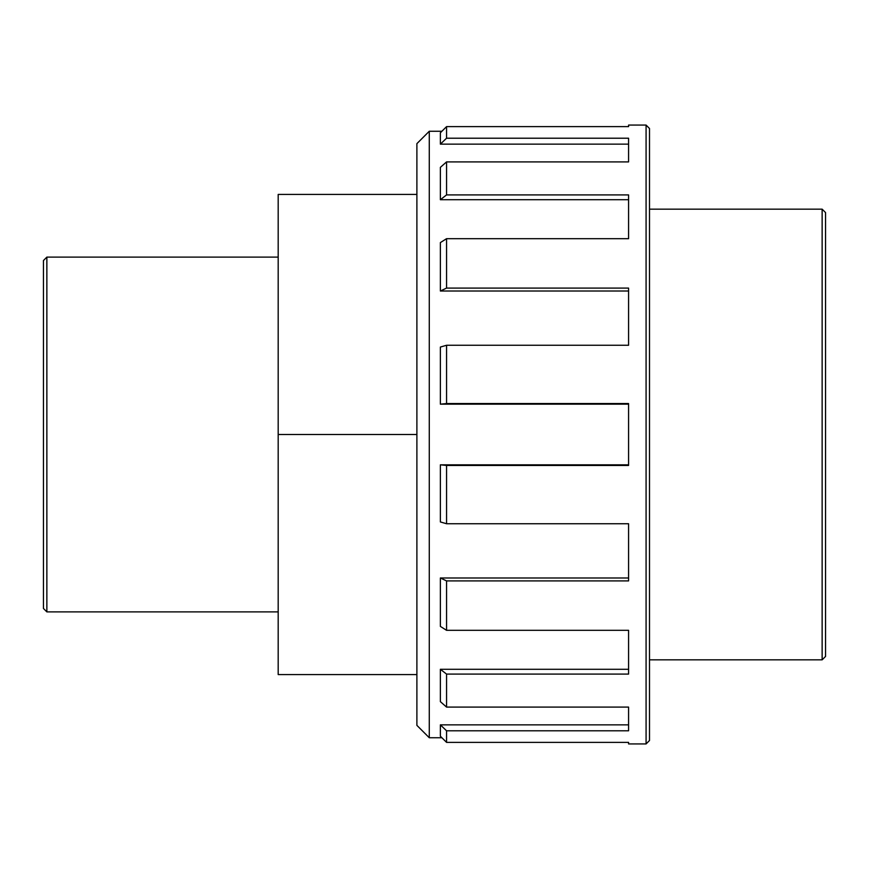 <?xml version="1.0" encoding="UTF-8"?>
<svg xmlns="http://www.w3.org/2000/svg" width="869" height="869" viewBox="0 0 869 869"><rect width="100%" height="100%" fill="white"/><g stroke="black" fill="none" stroke-linecap="round" stroke-linejoin="round"><path stroke-width="1.3" d="M416.892 194.428L278.189 194.428L278.189 434.5L416.892 434.5M278.189 434.5L278.189 674.572L416.892 674.572M628.58 144.145L440.366 144.145L446.557 138.214L628.58 138.214L628.58 161.906L446.557 161.906L440.366 167.359L440.366 199.707L446.557 194.917L628.58 194.917L628.58 238.682L446.557 238.682L440.366 242.592L440.366 291.017L446.557 288.095L628.58 288.095L628.58 345.265L446.557 345.265L440.366 347.057L440.366 404.172L446.557 403.553L628.58 403.553L628.58 465.447L446.557 465.447L440.366 464.828L628.58 464.828M440.366 199.707L628.58 199.707M440.366 291.017L628.58 291.017M440.366 404.172L628.58 404.172M440.366 464.828L440.366 521.943L446.557 523.735L628.58 523.735L628.58 580.905L446.557 580.905L440.366 577.983L628.58 577.983M440.366 577.983L440.366 626.408L446.557 630.318L628.58 630.318L628.58 674.083L446.557 674.083L440.366 669.293L628.58 669.293M440.366 669.293L440.366 701.641L446.557 707.094L628.58 707.094L628.58 730.786L446.557 730.786L440.366 724.855L628.58 724.855M440.366 724.855L440.366 736.217L446.557 742.376L628.58 742.376L628.58 743.929L646.08 743.929L649.501 740.507L649.501 128.493L649.501 209.157L822.139 209.157L822.139 659.843L649.501 659.843M446.557 194.917L446.557 161.906M446.557 288.095L446.557 238.682M446.557 403.553L446.557 345.265M446.557 523.735L446.557 465.447M446.557 630.318L446.557 580.905M446.557 707.094L446.557 674.083M446.557 742.376L446.557 730.786M646.08 743.929L646.08 125.071L628.58 125.071L628.58 126.624L446.557 126.624L440.366 132.783L440.366 144.145M446.557 138.214L446.557 126.624L441.897 131.262L429.275 131.262L429.275 737.738L416.892 725.365L416.892 143.635L429.275 131.262M825.55 260.363L825.55 608.637M822.139 659.843L825.55 656.432L825.55 212.568L822.139 209.157M43.45 260.537L43.45 608.463L46.861 611.885L46.861 257.115L43.45 260.537M278.189 611.885L46.861 611.885M441.897 737.738L429.275 737.738M646.08 125.071L649.501 128.493M278.189 257.115L46.861 257.115"/></g></svg>
